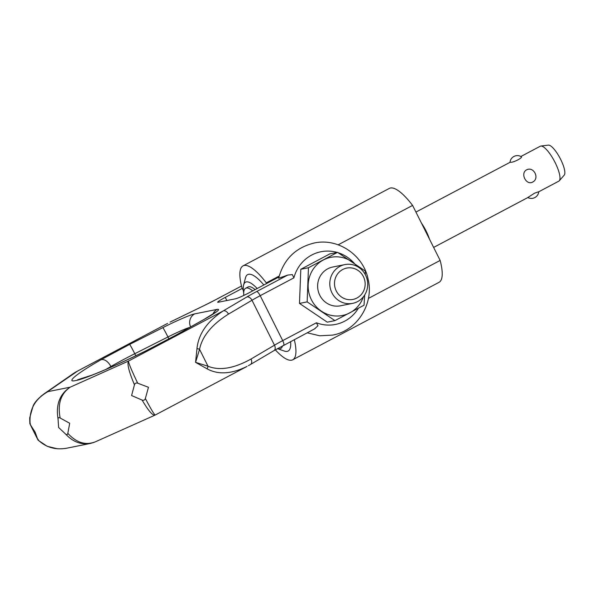 <?xml version="1.0" encoding="UTF-8"?>
<svg xmlns="http://www.w3.org/2000/svg" width="594" height="594" viewBox="0 0 594 594"><rect width="100%" height="100%" fill="white"/><g stroke="black" fill="none" stroke-linecap="round" stroke-linejoin="round"><path stroke-width="0.89" d="M358.345 308.301A37.066 35.506 -101.3 0 1 323.381 324.658A37.066 35.506 -101.3 0 1 316.402 322.78L317.968 325.764L314.62 328.838M250.319 364.575A4.945 3.237 -120.5 0 0 250.46 364.501L248.366 365.689M273.656 350.787A4.945 3.237 -120.5 0 0 273.96 350.638L250.468 364.493A4.945 3.237 -120.5 0 0 251.663 362.511A4.945 3.237 -120.5 0 0 250.995 359.043C233.888 368.518 219.565 370.916 208.019 366.238L195.567 362.347L207.098 368.829C218.191 374.888 231.497 374.086 247.022 366.416L247.022 366.416M307.18 332.803L319.728 335.788L332.595 335.105C357.254 330.821 374.213 303.638 368.094 279.135C363.409 255.019 337.875 237.667 314.129 243.028C295.441 247.676 283.605 259.415 278.638 278.259L287.704 275.096L292.345 274.591L293.904 277.844A37.066 35.506 -101.3 0 1 296.465 270.916A37.066 35.506 -101.3 0 1 337.154 252.42M30.428 423.99C29.767 423.151 29.685 423.292 30.197 424.42C28.802 410.068 34.719 399.138 47.936 391.646L70.144 387.191C59.727 394.126 55.695 404.677 58.041 418.837L58.628 427.494L65.704 434.147C72.832 441.832 81.007 444.943 90.214 443.488L95.166 441.914C85.469 445.545 76.359 442.686 67.827 433.338L69.698 423.255L60.165 418.028C57.455 404.002 60.781 393.725 70.144 387.191L128.43 361.1C127.019 364.077 129.032 371.963 134.459 384.778L131.586 395.552L142.122 400.081C148.233 410.521 152.51 415.54 154.952 415.161L155.264 415.006C154.321 414.753 151.017 409.251 145.359 398.5L148.47 387.288L137.697 383.189C131.72 370.649 128.631 363.29 128.43 361.1L223.247 310.9A4.945 3.237 59.5 0 1 226.039 311.345A4.945 3.237 59.5 0 1 228.49 314.107L251.99 300.252A4.945 3.237 -120.5 0 0 249.539 297.49A4.945 3.237 -120.5 0 0 246.748 297.037L223.247 310.9C207.269 321.287 198.507 333.858 196.978 348.604L195.567 362.347L199.554 349.324C202.212 336.271 211.858 324.532 228.49 314.107M74.035 373.084L77.183 371.376L40.964 396.191M29.849 423.507L29.7 417.857L33.116 405.947C34.519 402.48 38.098 398.492 43.867 393.985M90.214 443.488L66.513 448.24C55.249 450.148 45.693 447.319 37.86 439.731L35.15 432.202L30.197 424.42M90.333 443.458L94.082 442.359M58.041 418.837C58.175 417.582 58.888 417.307 60.165 418.028M134.459 384.778C135.016 383.234 136.1 382.707 137.697 383.189M145.359 398.5C144.788 400.059 143.711 400.586 142.122 400.081M67.827 433.338C67.575 434.66 66.87 434.934 65.704 434.147M37.86 439.731C38.372 440.644 38.454 440.503 38.098 439.3M57.41 448.782L47.208 446.302L38.246 440.325M167.56 323.411L75.29 372.282M196.978 348.604A4.945 1.96 8.1 0 1 199.554 349.324L208.019 366.238A4.945 2.525 -64 0 1 207.098 368.829M204.098 305.591A29.655 2.331 -26.6 0 0 215.525 299.799A4.945 1.366 -117.9 0 0 215.422 299.836L204.15 305.554A4.945 0.765 -115.9 0 0 204.098 305.591L172 321.176A4.945 0.765 -115.9 0 1 172.052 321.131A4.945 0.765 -115.9 0 1 172.112 321.116M278.935 276.99L249.621 292.508A12.355 0.973 153.4 0 1 235.647 298.767L218.243 302.257A12.355 0.973 153.4 0 1 217.686 302.227A12.355 0.973 153.4 0 1 225.252 297.394L242.255 288.394M338.149 252.725A37.066 35.506 -101.3 0 1 354.262 263.32M356.957 298.002A15.979 15.303 78.7 0 0 363.394 276.574A15.979 15.303 78.7 0 0 342.686 269.52A15.979 15.303 78.7 0 0 336.249 290.949A15.979 15.303 78.7 0 0 356.957 298.002M357.581 301.596A19.773 18.934 78.7 0 0 366.602 277.606A19.773 18.934 78.7 0 0 344.869 264.59A19.773 18.934 78.7 0 0 339.931 266.357A19.773 18.934 78.7 0 0 330.903 290.34A19.773 18.934 78.7 0 0 352.643 303.356A19.773 18.934 78.7 0 0 357.581 301.596M357.358 266.535A29.655 28.401 78.7 0 0 323.359 259.979A29.655 28.401 78.7 0 0 311.404 299.747A29.655 28.401 78.7 0 0 349.829 312.845A29.655 28.401 78.7 0 0 363.417 296.748M365.325 274.658L365.332 271.079L337.548 252.339L308.457 267.746L307.157 301.886L334.942 320.626L364.033 305.219L364.709 294.921M334.942 320.626L327.279 322.163L299.495 303.423L300.802 269.282L329.885 253.876L337.548 252.339M344.869 264.59L332.707 267.033A19.773 18.934 78.7 0 0 327.769 268.792A19.773 18.934 78.7 0 0 318.74 292.783A19.773 18.934 78.7 0 0 340.481 305.799L352.643 303.356M538.765 191.773L558.813 181.155A19.773 5.465 -117.9 0 0 559.266 180.791A19.773 5.465 -117.9 0 0 554.388 161.13A19.773 5.465 -117.9 0 0 540.867 146.042A19.773 5.465 -117.9 0 0 540.733 146.065A19.773 5.465 -117.9 0 0 540.31 146.213L520.886 156.497M520.819 156.608C524.465 156.957 512.748 163.157 510.305 162.177L415.926 212.073M338.172 244.817L412.592 205.413L440.147 260.432L368.391 298.426M266.624 283.509L266.305 282.87L279.18 276.047M412.592 205.413A53.133 14.687 62.1 0 0 389.322 188.409L243.035 265.874A53.133 14.687 62.1 0 0 241.936 287.756L243.369 290.622M526.559 169.869C533.731 166.008 539.983 178.497 532.662 182.061C526.254 185.766 520.002 173.277 526.559 169.869M527.955 197.423L534.593 193.161L538.468 191.847M559.266 180.791L564.241 175.119A17.07 4.715 -117.9 0 0 560.023 158.145A17.07 4.715 -117.9 0 0 548.351 145.114A17.07 4.715 -117.9 0 0 548.24 145.136M294.297 339.62A53.133 14.687 62.1 0 1 292.76 359.778L439.048 282.321A53.133 14.687 -117.9 0 0 440.147 260.432M292.76 359.778A53.133 14.687 62.1 0 1 275.334 349.836M243.035 265.874A53.133 14.687 62.1 0 1 266.305 282.87M290.6 341.58A43.243 11.954 62.1 0 1 284.244 351.039L277.45 348.633A37.563 10.38 62.1 0 0 282.521 345.857M263.84 284.979A43.243 11.954 -117.9 0 0 245.478 277.829L243.599 284.986A37.563 10.38 62.1 0 1 257.165 288.513M243.703 293.042A37.563 10.38 62.1 0 1 243.599 284.986M243.763 295.448L243.711 294.119A32.128 8.88 62.1 0 1 245.626 288.268L248.04 286.991A32.128 8.88 62.1 0 1 255.101 289.612M245.626 288.268A32.128 8.88 62.1 0 1 252.688 290.889M307.157 301.886L299.495 303.423M308.457 267.746L300.802 269.282M111.189 367.114L110.892 366.513A75.72 5.962 -26.6 0 0 105.925 369.409M283.516 345.307A4.945 1.366 -117.9 0 0 283.628 345.27A4.945 1.366 -117.9 0 0 283.858 343.822A4.945 1.366 -117.9 0 0 282.707 340.622A24.71 1.945 -26.6 0 0 274.487 345.188L250.995 359.043M315.102 328.601L273.96 350.638A4.945 3.237 -120.5 0 0 275.156 348.656A4.945 3.237 -120.5 0 0 274.487 345.188L251.99 300.252A24.71 1.945 153.4 0 1 260.202 295.686A4.945 1.366 -117.9 0 0 258.234 292.656A4.945 1.366 -117.9 0 0 256.608 291.565A29.655 2.331 -26.6 0 0 246.748 297.037M316.402 322.78L282.707 340.622L260.202 295.686L293.904 277.844M287.704 275.096L256.608 291.565M215.525 299.799L241.506 286.041M194.713 313.877L217.196 309.37C221.065 308.917 216.743 312.244 204.247 319.342L176.024 335.105L146.317 350.66C116.387 365.577 84.006 379.291 75.832 380.524C65.177 383.071 76.73 373.529 100.987 359.749L129.633 344.401L162.823 327.65C175.987 320.938 191.149 314.389 194.713 313.877A9.883 9.467 -101.3 0 0 190.622 326.908M176.024 335.105A9.883 4.901 60.8 0 0 175.616 335.283L146.347 350.608A9.883 0.676 63.7 0 0 146.317 350.66M189.79 327.368A24.71 1.945 -26.6 0 0 167.953 336.969L134.764 353.727A49.421 3.891 -26.6 0 0 110.892 366.513A9.883 5.806 -119.9 0 0 100.987 359.749M212.89 314.152A9.883 9.467 -101.3 0 1 217.196 309.37M225.252 297.394L226.826 300.534M135.781 355.754L134.764 353.727A9.883 0.408 -116.8 0 0 129.633 344.401M168.941 338.944L167.953 336.969A9.883 0.408 -116.8 0 0 162.823 327.65M204.247 319.342A9.883 4.901 -119.2 0 0 203.839 319.52L215.689 312.169M429.484 239.144A19.773 5.465 -117.9 0 0 426.054 230.91A19.773 5.465 -117.9 0 0 421.369 222.928M74.146 373.002L43.548 394.201M95.166 441.914L154.952 415.161M155.264 415.006L247.052 366.401M75.007 372.453L75.861 371.963M75.809 371.993L167.59 323.396M172.022 321.154L170.084 322.111M204.15 305.554L172.052 321.131M241.498 286.026L215.422 299.836M146.347 350.608C124.502 361.36 106.341 369.55 91.862 375.17L77.606 379.759M175.616 335.283L203.839 319.52M37.429 438.907L30.658 425.393M527.88 197.535A7.41 7.41 0 0 0 538.765 191.765M521.131 156.63A7.41 7.41 0 0 0 510.008 162.259M548.351 145.114L540.867 146.042M528.534 197.186L433.635 247.431"/></g></svg>
